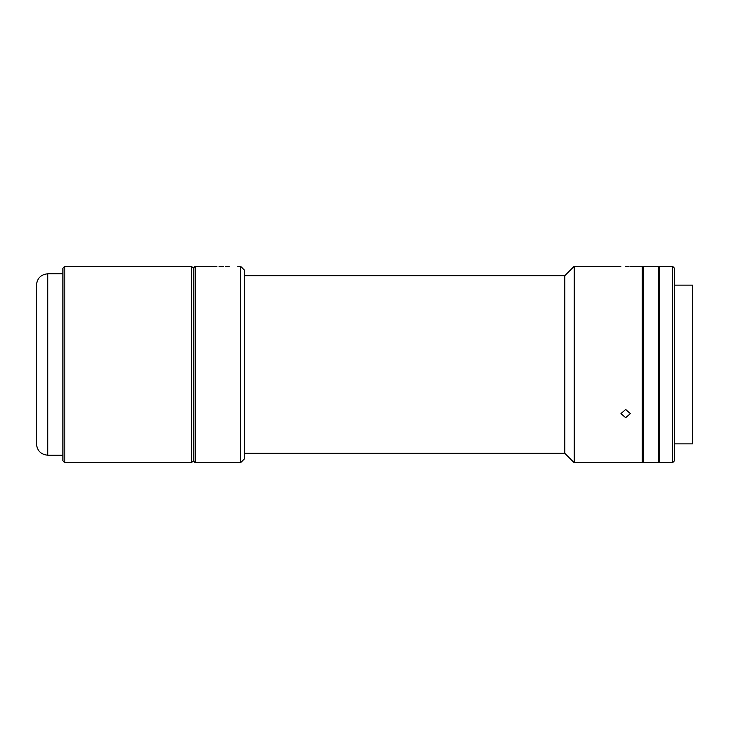 <?xml version="1.0" encoding="UTF-8"?>
<svg xmlns="http://www.w3.org/2000/svg" width="729" height="729" viewBox="0 0 729 729"><rect width="100%" height="100%" fill="white"/><g stroke="black" fill="none" stroke-linecap="round" stroke-linejoin="round"><path stroke-width="1.09" d="M36.45 364.5L36.45 285.13C37.124 278.25 40.906 274.469 47.786 273.794L47.786 455.206C40.906 454.531 37.124 450.75 36.45 443.87L36.45 308.75M191.408 462.76L191.408 266.24L64.799 266.24L64.799 462.76L191.408 462.76L193.294 460.874L193.294 268.126L193.294 460.874L195.181 462.76L240.534 462.76L240.534 266.24L237.7 266.24M64.799 462.76L62.904 460.874L62.904 268.126L64.799 266.24M223.757 266.586L219.092 266.404M225.416 266.604C214.444 266.203 214.444 266.203 225.416 266.604L229.198 266.604C240.169 266.203 240.169 266.203 229.198 266.604M191.408 266.24L193.294 268.126L195.181 266.24L195.181 462.76M240.534 266.24L244.315 270.012L244.315 458.988L240.534 462.76M658.533 358.586L658.533 266.24L643.415 266.24L643.415 462.76L658.533 462.76L658.533 358.586M674.407 443.87L692.55 443.87L692.55 285.13L674.407 285.13M672.521 358.586L672.521 266.24L659.289 266.24L659.289 462.76L672.521 462.76L672.521 358.586M672.521 462.76L674.407 460.874L674.407 268.126L672.521 266.24M658.533 331.95L659.289 331.95M658.533 385.732L659.289 385.732M244.315 453.32L564.811 453.32L564.811 275.68L574.252 266.24L574.252 462.76L642.285 462.76L642.285 266.24L630.375 266.24M625.655 266.349C631.751 266.231 631.751 266.231 625.655 266.349C619.559 266.231 619.559 266.231 625.655 266.349L627.405 266.331M627.551 266.331L629.045 266.295M625.655 417.662L620.935 413.635L625.655 409.479L630.375 413.635L625.655 417.662M62.904 273.794L47.786 273.794M62.904 455.206L47.786 455.206M195.181 266.24L216.914 266.24M643.415 436.307L642.285 436.307M643.415 292.693L642.285 292.693M659.289 266.614L658.533 266.614M659.289 462.386L658.533 462.386M564.811 275.68L244.315 275.68M620.935 266.24L574.252 266.24M564.811 453.32L574.252 462.76"/></g></svg>

